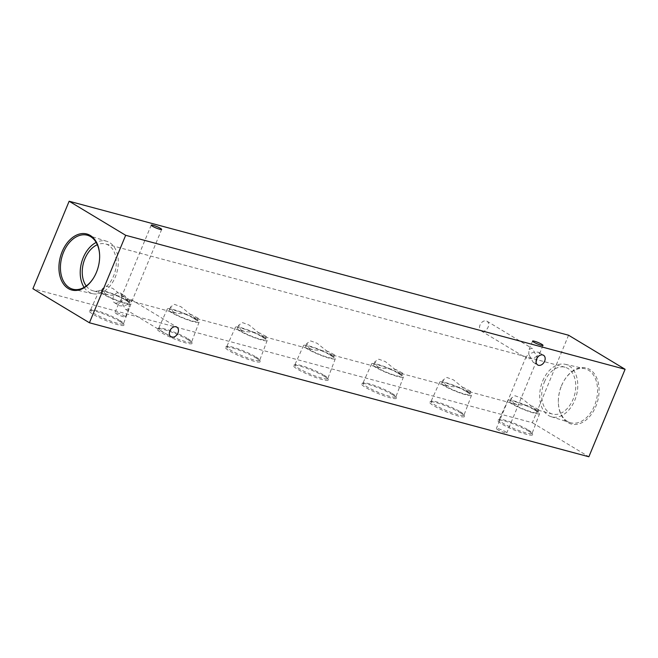 <?xml version="1.0" encoding="UTF-8"?>
<svg xmlns="http://www.w3.org/2000/svg" width="658" height="658" viewBox="0 0 658 658"><rect width="100%" height="100%" fill="white"/><g stroke="black" fill="none" stroke-linecap="round" stroke-linejoin="round"><path stroke-width="0.49" stroke-dasharray="3.29 2.47" d="M536.961 358.265L536.788 356.471L539.445 354.029L538.951 352.515L538.244 352.236C535.464 351.783 532.297 352.474 528.736 354.308L528.999 349.702L531.557 348.205L532.404 348.576L536.788 356.471C533.227 358.306 530.052 358.997 527.28 358.544L526.573 358.265L526.079 356.759L528.736 354.308L533.112 362.204L533.959 362.574L536.056 361.884M481.936 331.229A5.651 4.088 121.1 0 0 487.866 327.668A5.651 4.088 121.1 0 0 487.002 321.219A5.651 4.088 121.1 0 0 486.221 320.89A5.651 4.088 121.1 0 0 480.299 324.452A5.651 4.088 121.1 0 0 481.163 330.9A5.651 4.088 121.1 0 0 481.936 331.229M124.041 295.426L124.888 295.796L129.264 303.692C125.703 305.526 122.536 306.217 119.756 305.764L119.049 305.485L118.555 303.971L121.212 301.529L125.596 309.424L126.443 309.795L129.001 308.298L129.264 303.692L131.921 301.241L131.427 299.735L130.72 299.456C127.948 299.003 124.773 299.694 121.212 301.529L121.475 296.914L124.041 295.426M115.249 303.05A5.651 4.088 121.1 0 0 121.171 299.48A5.651 4.088 121.1 0 0 120.307 293.04A5.651 4.088 121.1 0 0 119.534 292.711A5.651 4.088 121.1 0 0 113.604 296.273A5.651 4.088 121.1 0 0 114.467 302.721A5.651 4.088 121.1 0 0 115.249 303.05M561.57 385.67A29.01 19.6 105 0 1 564.383 380.127A29.01 19.6 105 0 1 591.526 370.758A29.01 19.6 105 0 1 595.86 406.331A29.01 19.6 105 0 1 573.324 424.402A29.01 19.6 105 0 1 558.362 402.564A29.01 19.6 105 0 1 561.57 385.67M561.438 385.843A27.949 18.885 105 0 1 564.153 380.505A27.949 18.885 105 0 1 584.699 368.677A27.949 18.885 105 0 1 594.478 405.747A27.949 18.885 105 0 1 570.223 422.642A27.949 18.885 105 0 1 558.354 402.12A27.949 18.885 105 0 1 561.438 385.843M542.702 380.974A27.143 18.334 105 0 1 565.28 364.31A27.143 18.334 105 0 1 574.779 400.303A27.143 18.334 105 0 1 551.223 416.711A27.143 18.334 105 0 1 542.702 380.974M93.732 277.684A27.949 18.885 -75 0 0 93.847 277.495A27.949 18.885 -75 0 0 96.562 272.157A27.949 18.885 -75 0 0 99.646 255.88A27.949 18.885 -75 0 0 99.646 255.658M84.117 287.39A27.143 18.334 -75 0 0 92.72 293.69A27.143 18.334 -75 0 0 115.298 277.026A27.143 18.334 -75 0 0 106.777 241.289A27.143 18.334 -75 0 0 96.175 242.448M86.247 286A24.247 16.384 -75 0 0 92.975 290.787A24.247 16.384 -75 0 0 113.595 275.998A24.247 16.384 -75 0 0 105.543 243.937A24.247 16.384 -75 0 0 97.326 244.71M544.405 382.002A24.247 16.384 105 0 1 565.025 367.213A24.247 16.384 105 0 1 573.077 399.274A24.247 16.384 105 0 1 552.457 414.063A24.247 16.384 105 0 1 544.405 382.002M528.662 431.171A18.909 2.657 -157.5 0 1 532.635 434.37A18.909 2.657 -157.5 0 1 521.827 432.898A18.909 2.657 -157.5 0 1 501.733 423.941A18.909 2.657 -157.5 0 1 498.048 420.043A18.909 2.657 -157.5 0 1 510.937 423.045A18.909 2.657 -157.5 0 1 528.662 431.171M528.308 429.995A17.848 2.509 -157.5 0 1 532.059 433.013A17.848 2.509 -157.5 0 1 532.092 433.408A17.848 2.509 -157.5 0 1 520.782 431.261A17.848 2.509 -157.5 0 1 502.893 423.176A17.848 2.509 -157.5 0 1 499.118 419.746A17.848 2.509 -157.5 0 1 499.414 419.491A17.848 2.509 -157.5 0 1 511.579 422.329A17.848 2.509 -157.5 0 1 528.308 429.995M535.982 410.238A17.207 2.418 -157.5 0 1 539.634 413.528A17.207 2.418 -157.5 0 1 528.728 411.456A17.207 2.418 -157.5 0 1 511.48 403.667A17.207 2.418 -157.5 0 1 507.844 400.36A17.207 2.418 -157.5 0 1 518.792 402.466A17.207 2.418 -157.5 0 1 535.982 410.238M534.37 409.802A14.945 2.106 -157.5 0 1 537.537 412.665A14.945 2.106 -157.5 0 1 528.045 410.855A14.945 2.106 -157.5 0 1 513.092 404.094A14.945 2.106 -157.5 0 1 509.925 401.232A14.945 2.106 -157.5 0 1 519.417 403.05A14.945 2.106 -157.5 0 1 534.37 409.802M513.487 403.14L516.917 404.522L532.182 406.101L538.779 409.663L537.15 409.95L534.765 408.857L521.539 398.139L514.951 395.729L511.176 398.222L513.487 403.14M460.559 412.895A18.909 2.657 -157.5 0 1 464.532 416.103A18.909 2.657 -157.5 0 1 453.724 414.63A18.909 2.657 -157.5 0 1 433.622 405.673A18.909 2.657 -157.5 0 1 429.945 401.775A18.909 2.657 -157.5 0 1 442.826 404.769A18.909 2.657 -157.5 0 1 460.559 412.895M460.205 411.727A17.848 2.509 -157.5 0 1 463.956 414.746A17.848 2.509 -157.5 0 1 463.989 415.132A17.848 2.509 -157.5 0 1 452.679 412.985A17.848 2.509 -157.5 0 1 434.782 404.9A17.848 2.509 -157.5 0 1 431.006 401.47A17.848 2.509 -157.5 0 1 431.311 401.224A17.848 2.509 -157.5 0 1 443.467 404.053A17.848 2.509 -157.5 0 1 460.205 411.727M467.879 391.962A17.207 2.418 -157.5 0 1 471.523 395.252A17.207 2.418 -157.5 0 1 460.625 393.188A17.207 2.418 -157.5 0 1 443.377 385.391A17.207 2.418 -157.5 0 1 439.733 382.084A17.207 2.418 -157.5 0 1 450.689 384.198A17.207 2.418 -157.5 0 1 467.879 391.962M466.267 391.535A14.945 2.106 -157.5 0 1 469.434 394.397A14.945 2.106 -157.5 0 1 459.942 392.579A14.945 2.106 -157.5 0 1 444.989 385.827A14.945 2.106 -157.5 0 1 441.822 382.964A14.945 2.106 -157.5 0 1 451.314 384.774A14.945 2.106 -157.5 0 1 466.267 391.535M445.384 384.872L448.805 386.254L464.079 387.825L470.676 391.387L469.039 391.683L466.662 390.581L453.436 379.863L446.848 377.462L443.073 379.954L445.384 384.872M392.456 394.627A18.909 2.657 -157.5 0 1 396.429 397.827A18.909 2.657 -157.5 0 1 385.621 396.355A18.909 2.657 -157.5 0 1 365.519 387.397A18.909 2.657 -157.5 0 1 361.834 383.499A18.909 2.657 -157.5 0 1 374.723 386.501A18.909 2.657 -157.5 0 1 392.456 394.627M392.102 393.451A17.848 2.509 -157.5 0 1 395.845 396.47A17.848 2.509 -157.5 0 1 395.886 396.864A17.848 2.509 -157.5 0 1 384.576 394.718A17.848 2.509 -157.5 0 1 366.679 386.633A17.848 2.509 -157.5 0 1 362.903 383.203A17.848 2.509 -157.5 0 1 363.208 382.948A17.848 2.509 -157.5 0 1 375.364 385.785A17.848 2.509 -157.5 0 1 392.102 393.451M399.776 373.695A17.207 2.418 -157.5 0 1 403.42 376.985A17.207 2.418 -157.5 0 1 392.522 374.912A17.207 2.418 -157.5 0 1 375.274 367.123A17.207 2.418 -157.5 0 1 371.63 363.816A17.207 2.418 -157.5 0 1 382.586 365.922A17.207 2.418 -157.5 0 1 399.776 373.695M398.164 373.259A14.945 2.106 -157.5 0 1 401.322 376.121A14.945 2.106 -157.5 0 1 391.839 374.312A14.945 2.106 -157.5 0 1 376.886 367.551A14.945 2.106 -157.5 0 1 373.719 364.688A14.945 2.106 -157.5 0 1 383.211 366.506A14.945 2.106 -157.5 0 1 398.164 373.259M377.281 366.596L380.702 367.978L395.976 369.557L402.573 373.119L400.936 373.407L398.559 372.305L385.325 361.587L378.737 359.186L374.961 361.678L377.281 366.596M324.345 376.351A18.909 2.657 -157.5 0 1 328.317 379.551A18.909 2.657 -157.5 0 1 317.51 378.087A18.909 2.657 -157.5 0 1 297.416 369.13A18.909 2.657 -157.5 0 1 293.731 365.231A18.909 2.657 -157.5 0 1 306.62 368.225A18.909 2.657 -157.5 0 1 324.345 376.351M323.991 375.175A17.848 2.509 -157.5 0 1 327.742 378.202A17.848 2.509 -157.5 0 1 327.774 378.589A17.848 2.509 -157.5 0 1 316.473 376.442A17.848 2.509 -157.5 0 1 298.576 368.357A17.848 2.509 -157.5 0 1 294.8 364.927A17.848 2.509 -157.5 0 1 295.097 364.68A17.848 2.509 -157.5 0 1 307.261 367.509A17.848 2.509 -157.5 0 1 323.991 375.175M331.665 355.419A17.207 2.418 -157.5 0 1 335.317 358.709A17.207 2.418 -157.5 0 1 324.419 356.636A17.207 2.418 -157.5 0 1 307.163 348.847A17.207 2.418 -157.5 0 1 303.527 345.54A17.207 2.418 -157.5 0 1 314.483 347.654A17.207 2.418 -157.5 0 1 331.665 355.419M330.061 354.991A14.945 2.106 -157.5 0 1 333.219 357.853A14.945 2.106 -157.5 0 1 323.728 356.036A14.945 2.106 -157.5 0 1 308.775 349.283A14.945 2.106 -157.5 0 1 305.616 346.412A14.945 2.106 -157.5 0 1 315.1 348.23A14.945 2.106 -157.5 0 1 330.061 354.991M309.17 348.329L312.599 349.711L327.881 351.282L334.47 354.843L332.833 355.139L330.448 354.037L317.197 343.303L310.617 340.918L306.858 343.41L309.17 348.329M256.242 358.084A18.909 2.657 -157.5 0 1 260.214 361.283A18.909 2.657 -157.5 0 1 249.407 359.811A18.909 2.657 -157.5 0 1 229.313 350.854A18.909 2.657 -157.5 0 1 225.628 346.955A18.909 2.657 -157.5 0 1 238.517 349.957A18.909 2.657 -157.5 0 1 256.242 358.084M255.888 356.907A17.848 2.509 -157.5 0 1 259.639 359.926A17.848 2.509 -157.5 0 1 259.671 360.313A17.848 2.509 -157.5 0 1 248.37 358.174A17.848 2.509 -157.5 0 1 230.473 350.089A17.848 2.509 -157.5 0 1 226.697 346.659A17.848 2.509 -157.5 0 1 226.994 346.404A17.848 2.509 -157.5 0 1 239.158 349.234A17.848 2.509 -157.5 0 1 255.888 356.907M263.562 337.151A17.207 2.418 -157.5 0 1 267.214 340.433A17.207 2.418 -157.5 0 1 256.316 338.368A17.207 2.418 -157.5 0 1 239.06 330.571A17.207 2.418 -157.5 0 1 235.424 327.265A17.207 2.418 -157.5 0 1 246.38 329.378A17.207 2.418 -157.5 0 1 263.562 337.151M261.95 336.715A14.945 2.106 -157.5 0 1 265.116 339.577A14.945 2.106 -157.5 0 1 255.625 337.768A14.945 2.106 -157.5 0 1 240.672 331.007A14.945 2.106 -157.5 0 1 237.513 328.145A14.945 2.106 -157.5 0 1 246.997 329.954A14.945 2.106 -157.5 0 1 261.95 336.715M241.067 330.053L244.496 331.435L259.77 333.014L266.367 336.567L264.73 336.863L262.345 335.761L249.119 325.044L242.531 322.642L238.755 325.134L241.067 330.053M188.139 339.808A18.909 2.657 -157.5 0 1 192.111 343.007A18.909 2.657 -157.5 0 1 181.304 341.543A18.909 2.657 -157.5 0 1 161.21 332.586A18.909 2.657 -157.5 0 1 157.525 328.687A18.909 2.657 -157.5 0 1 170.414 331.681A18.909 2.657 -157.5 0 1 188.139 339.808M187.785 338.631A17.848 2.509 -157.5 0 1 191.536 341.658A17.848 2.509 -157.5 0 1 191.568 342.045A17.848 2.509 -157.5 0 1 180.259 339.898A17.848 2.509 -157.5 0 1 162.37 331.813A17.848 2.509 -157.5 0 1 158.594 328.383A17.848 2.509 -157.5 0 1 158.891 328.136A17.848 2.509 -157.5 0 1 171.055 330.966A17.848 2.509 -157.5 0 1 187.785 338.631M195.459 318.875A17.207 2.418 -157.5 0 1 199.111 322.165A17.207 2.418 -157.5 0 1 188.204 320.092A17.207 2.418 -157.5 0 1 170.957 312.303A17.207 2.418 -157.5 0 1 167.321 308.997A17.207 2.418 -157.5 0 1 178.277 311.102A17.207 2.418 -157.5 0 1 195.459 318.875M193.847 318.447A14.945 2.106 -157.5 0 1 197.013 321.31A14.945 2.106 -157.5 0 1 187.522 319.492A14.945 2.106 -157.5 0 1 172.569 312.731A14.945 2.106 -157.5 0 1 169.402 309.869A14.945 2.106 -157.5 0 1 178.894 311.686A14.945 2.106 -157.5 0 1 193.847 318.447M172.964 311.785L176.393 313.159L191.659 314.738L198.255 318.299L196.627 318.587L194.242 317.493L181.016 306.776L174.428 304.366L170.652 306.867L172.964 311.785M120.036 321.54A18.909 2.657 -157.5 0 1 124.008 324.739A18.909 2.657 -157.5 0 1 113.201 323.267A18.909 2.657 -157.5 0 1 93.099 314.31A18.909 2.657 -157.5 0 1 89.422 310.411A18.909 2.657 -157.5 0 1 102.303 313.414A18.909 2.657 -157.5 0 1 120.036 321.54M119.682 320.364A17.848 2.509 -157.5 0 1 123.433 323.382A17.848 2.509 -157.5 0 1 123.465 323.769A17.848 2.509 -157.5 0 1 112.156 321.622A17.848 2.509 -157.5 0 1 94.258 313.545A17.848 2.509 -157.5 0 1 90.483 310.115A17.848 2.509 -157.5 0 1 90.788 309.86A17.848 2.509 -157.5 0 1 102.952 312.69A17.848 2.509 -157.5 0 1 119.682 320.364M127.356 300.607A17.207 2.418 -157.5 0 1 131 303.889A17.207 2.418 -157.5 0 1 120.101 301.825A17.207 2.418 -157.5 0 1 102.854 294.027A17.207 2.418 -157.5 0 1 99.21 290.721A17.207 2.418 -157.5 0 1 110.166 292.835A17.207 2.418 -157.5 0 1 127.356 300.607M125.744 300.171A14.945 2.106 -157.5 0 1 128.91 303.034A14.945 2.106 -157.5 0 1 119.419 301.224A14.945 2.106 -157.5 0 1 104.466 294.463A14.945 2.106 -157.5 0 1 101.299 291.601A14.945 2.106 -157.5 0 1 110.791 293.41A14.945 2.106 -157.5 0 1 125.744 300.171M104.861 293.509L108.29 294.891L123.556 296.47L130.152 300.023L128.516 300.319L126.139 299.217L112.913 288.5L106.325 286.098L102.549 288.591L104.861 293.509M116.869 312.747A5.651 0.798 -157.5 0 1 122.569 314.952A5.651 0.798 -157.5 0 1 125.431 316.926A5.651 0.798 -157.5 0 1 123.548 316.769A5.651 0.798 -157.5 0 1 117.848 314.573A5.651 0.798 -157.5 0 1 114.986 312.599A5.651 0.798 -157.5 0 1 116.869 312.747M498.213 428.712A5.651 0.798 -157.5 0 1 503.921 430.908A5.651 0.798 -157.5 0 1 506.783 432.882A5.651 0.798 -157.5 0 1 504.9 432.734A5.651 0.798 -157.5 0 1 499.2 430.529A5.651 0.798 -157.5 0 1 496.338 428.555A5.651 0.798 -157.5 0 1 498.213 428.712M568.57 335.226L532.33 422.707L32.9 288.714M532.33 422.707L588.861 456.767M487.002 321.219L532.404 348.576M538.951 352.515L543.533 355.279M120.307 293.04L124.888 295.796M131.427 299.735L176.838 327.1M543.014 345.401L539.445 354.029M161.662 229.445L131.921 301.241M565.28 364.31L584.699 368.677M99.646 255.88L99.638 255.436M106.777 241.289L87.777 235.358M565.025 367.213L105.543 243.937M532.059 433.013L532.635 434.37M539.634 413.528L532.092 433.408M538.779 409.663L537.537 412.665M463.956 414.746L464.532 416.103M471.523 395.252L463.989 415.132M470.676 391.387L469.434 394.397M395.845 396.47L396.429 397.827M403.42 376.985L395.886 396.864M402.573 373.119L401.322 376.121M327.742 378.202L328.317 379.551M335.317 358.709L327.774 378.589M334.47 354.843L333.219 357.853M259.639 359.926L260.214 361.283M267.214 340.433L259.671 360.313M266.367 336.567L265.116 339.577M191.536 341.658L192.111 343.007M199.111 322.165L191.568 342.045M198.255 318.299L197.013 321.31M123.433 323.382L124.008 324.739M131 303.889L123.465 323.769M130.152 300.023L128.91 303.034M129.001 308.298L125.431 316.926M536.525 361.086L506.783 432.882M526.079 356.759L496.338 428.555M118.555 303.971L114.986 312.599M102.549 288.591L101.299 291.601M99.21 290.721L90.483 310.115M90.788 309.86L89.422 310.411M170.652 306.867L169.402 309.869M167.321 308.997L158.594 328.383M158.891 328.136L157.525 328.687M238.755 325.134L237.513 328.145M235.424 327.265L226.697 346.659M226.994 346.404L225.628 346.955M306.858 343.41L305.616 346.412M303.527 345.54L294.8 364.927M295.097 364.68L293.731 365.231M374.961 361.678L373.719 364.688M371.63 363.816L362.903 383.203M363.208 382.948L361.834 383.499M443.073 379.954L441.822 382.964M439.733 382.084L431.006 401.47M431.311 401.224L429.945 401.775M511.176 398.222L509.925 401.232M507.844 400.36L499.118 419.746M499.414 419.491L498.048 420.043M552.457 414.063L537.15 409.95M516.917 404.522L469.039 391.683M448.805 386.254L400.936 373.407M380.702 367.978L332.833 355.139M312.599 349.711L264.73 336.863M244.496 331.435L196.627 318.595M176.393 313.167L128.516 300.319M108.29 294.891L92.975 290.787M92.72 293.69L73.301 289.323M551.223 416.711L570.223 422.642M558.354 402.12L558.362 402.564M151.217 225.118L121.475 296.914M532.569 341.074L528.999 349.702M125.596 309.424L170.998 336.781M114.467 302.721L119.049 305.485M533.112 362.204L537.693 364.96M481.163 330.9L526.573 358.265"/><path stroke-width="0.99" d="M538.466 365.289A5.651 4.088 121.1 0 0 544.396 361.727A5.651 4.088 121.1 0 0 543.533 355.279A5.651 4.088 121.1 0 0 542.751 354.95A5.651 4.088 121.1 0 0 536.829 358.52A5.651 4.088 121.1 0 0 537.693 364.96A5.651 4.088 121.1 0 0 538.466 365.289M536.056 361.884L536.961 358.265M171.779 337.11A5.651 4.088 121.1 0 0 177.701 333.548A5.651 4.088 121.1 0 0 176.838 327.1A5.651 4.088 121.1 0 0 176.064 326.771A5.651 4.088 121.1 0 0 170.134 330.332A5.651 4.088 121.1 0 0 170.998 336.781A5.651 4.088 121.1 0 0 171.779 337.11M534.452 341.231A5.651 0.798 -157.5 0 1 540.152 343.427A5.651 0.798 -157.5 0 1 543.014 345.401A5.651 0.798 -157.5 0 1 541.131 345.253A5.651 0.798 -157.5 0 1 535.431 343.048A5.651 0.798 -157.5 0 1 532.569 341.074A5.651 0.798 -157.5 0 1 534.452 341.231M153.1 225.266A5.651 0.798 -157.5 0 1 158.8 227.471A5.651 0.798 -157.5 0 1 161.662 229.445A5.651 0.798 -157.5 0 1 159.787 229.288A5.651 0.798 -157.5 0 1 154.079 227.092A5.651 0.798 -157.5 0 1 151.217 225.118A5.651 0.798 -157.5 0 1 153.1 225.266M96.43 272.33A29.01 19.6 -75 0 0 99.638 255.436A29.01 19.6 -75 0 0 84.676 233.598A29.01 19.6 -75 0 0 62.14 251.669A29.01 19.6 -75 0 0 66.474 287.242A29.01 19.6 -75 0 0 93.617 277.873A29.01 19.6 -75 0 0 96.43 272.33M99.646 255.658A27.949 18.885 -75 0 0 87.777 235.358A27.949 18.885 -75 0 0 63.522 252.253A27.949 18.885 -75 0 0 73.301 289.323A27.949 18.885 -75 0 0 93.732 277.684M96.175 242.448A27.143 18.334 -75 0 0 83.221 257.697A27.143 18.334 -75 0 0 84.117 287.39M97.326 244.71A24.247 16.384 -75 0 0 84.923 258.726A24.247 16.384 -75 0 0 86.247 286M89.43 322.774L125.67 235.293L69.139 201.233L32.9 288.714L89.43 322.774L588.861 456.767L625.1 369.286L125.67 235.293M625.1 369.286L568.57 335.226L69.139 201.233"/></g></svg>
